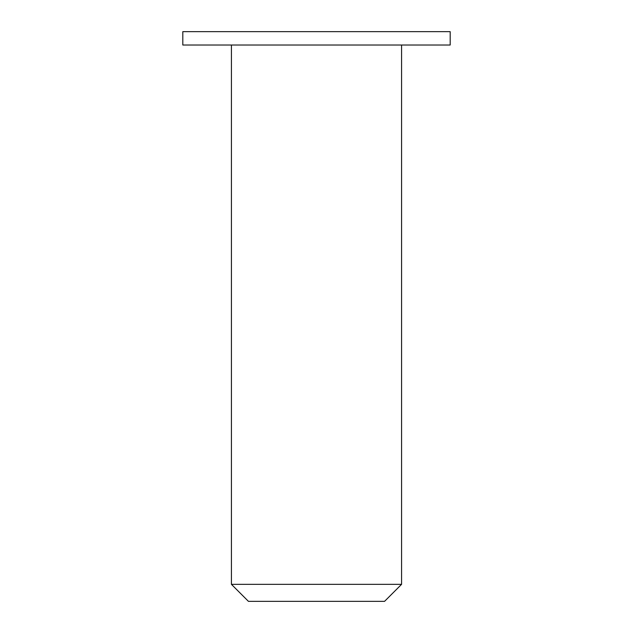 <?xml version="1.0" encoding="UTF-8"?>
<svg xmlns="http://www.w3.org/2000/svg" width="633" height="633" viewBox="0 0 633 633"><rect width="100%" height="100%" fill="white"/><g stroke="black" fill="none" stroke-linecap="round" stroke-linejoin="round"><path stroke-width="0.47" stroke-dasharray="3.17 2.37" d="M384.563 601.35L248.437 601.35M231.425 584.338L401.575 584.338M401.575 45.022L231.425 45.022L401.575 45.022M450.19 45.022L182.81 45.022M450.19 31.65L182.81 31.65"/><path stroke-width="0.95" d="M248.437 601.35L384.563 601.35L401.575 584.338L231.425 584.338L248.437 601.35M401.575 45.022L401.575 584.338M182.81 45.022L450.19 45.022L450.19 31.65L182.81 31.65L182.81 45.022M231.425 45.022L231.425 584.338"/></g></svg>

